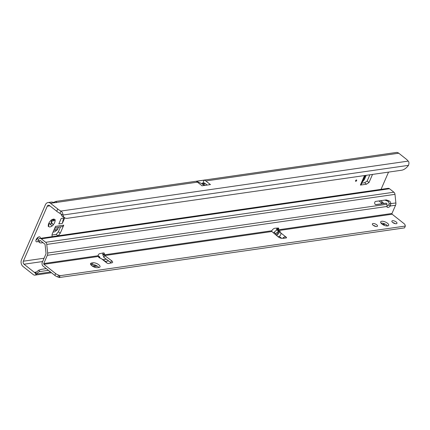 <?xml version="1.0" encoding="UTF-8"?>
<svg xmlns="http://www.w3.org/2000/svg" width="430" height="430" viewBox="0 0 430 430"><rect width="100%" height="100%" fill="white"/><g stroke="black" fill="none" stroke-linecap="round" stroke-linejoin="round"><path stroke-width="0.64" d="M54.239 220.73L51.982 221.052A2.456 1.231 -51.7 0 1 51.788 221.633A2.456 1.231 -51.7 0 1 51.466 222.235L53.148 224.928A4.644 2.327 128.3 0 0 54.664 222.606A4.644 2.327 128.3 0 0 55.099 220.439L54.239 220.73L52.89 219.666M355.588 180.707A0.817 0.408 128.3 0 0 355.513 181.008A0.817 0.408 128.3 0 0 355.943 181.283A0.817 0.408 128.3 0 0 356.637 180.557A0.817 0.408 128.3 0 0 356.341 179.96A0.817 0.408 128.3 0 0 355.588 180.707M51.53 219.821L54.793 219.601A4.644 2.327 128.3 0 0 52.992 219.23A4.644 2.327 128.3 0 0 51.385 220.095A1.091 0.548 128.3 0 0 50.262 221.138A4.644 2.327 128.3 0 0 48.3 225.164A4.644 2.327 128.3 0 0 48.31 225.621A1.091 0.548 128.3 0 0 48.316 226.406A1.091 0.548 128.3 0 0 48.617 226.459A4.644 2.327 128.3 0 0 52.025 225.97A1.091 0.548 128.3 0 0 53.137 224.949A1.091 0.548 128.3 0 0 53.148 224.928M50.385 224.444A1.091 0.548 128.3 0 0 51.283 223.487A1.091 0.548 128.3 0 0 51.369 222.891L51.095 221.939A2.456 1.231 128.3 0 0 51.417 221.343A2.456 1.231 128.3 0 0 51.611 220.757L51.982 221.052M55.099 220.439A1.091 0.548 128.3 0 0 55.11 220.418A1.091 0.548 128.3 0 0 55.094 219.66A1.091 0.548 128.3 0 0 54.793 219.601M40.232 238.365A3.005 1.505 128.3 0 0 39.952 236.978A3.005 1.505 128.3 0 0 36.174 239.607A3.005 1.505 128.3 0 0 36.222 241.687A3.005 1.505 128.3 0 0 38.238 241.278M36.007 240.058A3.005 1.505 128.3 0 0 38.146 237.591A3.005 1.505 128.3 0 0 38.318 237.14M56.249 202.605A3.279 1.328 -156.5 0 1 55.346 202.595L51.584 202.035L48.036 202.546A4.918 3.762 81.8 0 1 50.53 203.288L57.722 208.975A10.922 4.418 23.5 0 0 60.92 211.055L59.926 213.345L62.947 215.038A10.922 6.036 119.9 0 0 64.855 217.881A10.922 6.036 119.9 0 0 67.381 218.295L401.674 170.221A10.922 6.036 119.9 0 0 408.5 165.346C409.183 163.298 409.075 161.884 408.177 161.116A10.922 4.418 23.5 0 0 405.947 158.901L398.755 153.209A4.918 3.762 -98.2 0 0 396.261 152.467L55.637 201.45L56.857 202.379A3.279 1.328 -156.5 0 1 56.249 202.605M48.671 223.632A2.456 1.231 128.3 0 0 49.445 223.476L49.81 223.767A2.456 1.231 -51.7 0 1 48.913 223.896L48.617 226.459M51.611 220.757L52.718 219.682M48.036 202.546A4.918 3.762 81.8 0 0 45.403 204.771L21.5 259.741A4.918 3.762 81.8 0 0 23.043 266.503L33.32 274.63A3.279 2.505 81.8 0 0 34.98 275.13A3.279 2.505 81.8 0 0 36.109 274.566L35.19 273.002A0.548 0.419 -98.2 0 0 35.518 272.932L38.652 270.217L39.936 271.556A3.279 1.441 136.2 0 0 36.572 274.007L35.529 272.932M60.544 226.857L58.41 231.759L56.249 234.388L52.051 234.99M361.807 183.148L364.656 182.734L366.505 184.201L369.01 182.503L367.156 181.035L364.656 182.734M369.87 174.795L367.156 181.035M54.981 227.658L62.011 226.648A3.279 2.505 -98.2 0 0 63.769 225.159L55.551 226.341L52.046 234.404L52.057 236.667M63.769 225.159L60.264 233.221L58.41 231.759M58.157 235.785L60.264 233.221M57.722 208.975L56.728 211.264L49.536 205.578A2.182 1.672 81.8 0 0 48.429 205.244A2.182 1.672 81.8 0 0 47.257 206.239L23.354 261.203A2.182 1.672 81.8 0 0 24.037 264.214L42.634 261.537M381.044 189.356L388.543 172.107M62.302 223.433L64.694 217.935L61.21 218.435L58.819 223.933L62.302 223.433L63.554 218.096M364.516 175.564L360.378 185.083L366.505 184.201M372.466 174.548L369.01 182.503M383.512 203.487A1.639 1.252 -98.2 0 0 382.894 202.439L380.695 200.697M53.997 202.25L55.637 201.45M202.062 185.803L196.338 181.283L203.965 180.186A4.918 3.762 81.8 0 1 205.841 180.955L398.755 153.209M205.174 185.351L202.809 183.481A2.182 1.672 81.8 0 1 203.734 182.911A2.182 1.672 81.8 0 1 204.841 183.244L207.152 185.072M56.728 211.264A10.922 4.418 23.5 0 0 59.926 213.345M201.912 185.825L210.447 184.594L205.841 180.955M46.279 268.632L41.447 269.325L38.652 270.217M106.36 259.236L103.211 259.688M36.227 272.066L34.319 272.341L24.037 264.214M48.434 270.336L39.936 271.556M108.639 260.924L105.366 261.397M383.458 224.998A3.279 2.505 -98.2 0 0 384.339 224.487L384.759 223.933A3.279 1.441 136.2 0 0 384.769 223.912L382.265 224.293M50.536 271.997L36.572 274.007L36.109 274.566M34.319 272.341L35.066 272.932A0.548 0.419 -98.2 0 0 35.19 273.002M408.177 161.116L60.92 211.055C62.296 212.044 62.973 213.371 62.947 215.038L408.5 165.346M64.855 217.881L62.882 216.747A10.922 6.036 -60.1 0 1 60.974 213.909M51.095 221.939L51.466 222.235M52.025 225.97L49.81 223.767M48.31 225.621L48.327 224.67M202.809 183.481L203.965 180.186M204.126 185.502L201.557 183.47L202.605 183.32M201.557 183.47L204.078 185.513M196.338 181.283L201.493 183.465M381.77 203.739A1.639 1.252 -98.2 0 0 381.157 202.691L378.954 200.95M56.249 234.388L58.045 235.807M58.432 227.158L57.926 228.706A3.822 2.924 81.8 0 1 57.33 229.83L54.605 231.856L53.062 232.076M51.068 223.863A3.279 2.505 -98.2 0 0 50.616 223.874A3.279 2.505 -98.2 0 0 50.047 224.051M360.378 185.083A3.279 1.328 23.5 0 0 361.162 184.631L365.14 175.472M366.242 175.316L364.414 179.52L362.619 181.691A3.822 1.548 23.5 0 1 362.399 181.788M387.645 225.965A4.37 1.768 23.5 0 0 388.688 225.358A4.37 1.768 23.5 0 0 386.5 222.563A4.37 1.768 23.5 0 0 381.711 221.273A4.37 1.768 23.5 0 0 380.674 221.875A4.37 1.768 23.5 0 0 382.856 224.67A4.37 1.768 23.5 0 0 387.645 225.965M387.586 225.97A4.37 1.768 23.5 0 0 380.975 223.095M396.32 223.713A2.784 1.129 23.5 0 0 396.981 223.326A2.784 1.129 23.5 0 0 395.589 221.541A2.784 1.129 23.5 0 0 392.536 220.719A2.784 1.129 23.5 0 0 391.875 221.106A2.784 1.129 23.5 0 0 393.267 222.885A2.784 1.129 23.5 0 0 396.32 223.713M395.213 223.643A2.784 1.129 23.5 0 0 392.848 222.616M376.82 226.513A2.784 1.129 23.5 0 0 377.481 226.132A2.784 1.129 23.5 0 0 376.089 224.347A2.784 1.129 23.5 0 0 373.036 223.525A2.784 1.129 23.5 0 0 372.375 223.906A2.784 1.129 23.5 0 0 373.767 225.691A2.784 1.129 23.5 0 0 376.82 226.513M375.712 226.449A2.784 1.129 23.5 0 0 373.348 225.422M275.399 234.533L275.716 233.603L278.57 231.157L280.032 231.388L280.715 232.856C281.177 234.398 280.656 235.554 279.156 236.328L278.033 236.769M106.618 262.483L103.195 259.677L98.723 257.462L98.69 257.129L99.819 257.006L100.061 258.075M275.716 233.603L274.06 232.297L276.909 229.846L277.382 229.776L278.339 230.593L278.586 229.12A1.365 0.683 128.3 0 0 278.618 229.05A1.365 0.683 128.3 0 0 278.597 228.104A1.365 0.683 128.3 0 0 278.301 228.024L274.91 228.249A3.279 1.645 128.3 0 0 271.781 230.759L271.851 231.528L277.99 236.731A3.279 1.328 23.5 0 0 282.306 238.317L286.111 237.983A1.365 0.554 23.5 0 0 286.488 237.79A1.365 0.554 23.5 0 0 286.106 237.118C285.902 236.473 284.956 236.645 283.268 237.639L282.773 238.274M101.378 258.645L106.774 262.913A1.365 0.554 23.5 0 0 108.618 263.509L111.961 262.811A3.279 1.328 23.5 0 0 112.617 262.381A3.279 1.328 23.5 0 0 111.563 260.666L104.678 255.565L104.404 254.829A3.279 1.645 128.3 0 0 104.157 253.098A3.279 1.645 128.3 0 0 103.318 252.921A3.279 1.645 128.3 0 0 103.189 252.942L99.556 253.732A1.365 0.683 128.3 0 0 98.212 255.06L98.185 256.5L43.924 264.305A0.548 0.419 81.8 0 1 43.752 263.552L47.338 255.312A3.822 2.924 -98.2 0 0 47.66 253.039L46.757 244.423A2.73 2.091 -98.2 0 0 45.671 242.289L41.291 238.827A2.73 2.091 -98.2 0 0 39.904 238.413A2.73 2.091 -98.2 0 0 38.598 239.343L38.297 239.838A2.182 0.962 136.2 0 0 38.114 241.149L39.469 242.568A2.182 0.962 136.2 0 0 39.727 242.703L40.92 242.961L43.022 242.66M98.905 267.487A4.37 1.768 23.5 0 0 92.24 264.617L90.902 264.81M39.904 238.413L388.129 188.335A2.73 2.091 81.8 0 1 389.515 188.749L393.896 192.215A2.73 2.091 81.8 0 1 394.987 194.344L395.885 202.96A3.822 2.924 81.8 0 1 395.562 205.234L391.977 213.474A0.548 0.419 -98.2 0 0 392.149 214.226L403.861 223.493A4.37 1.768 -156.5 0 1 405.141 225.266L405.339 226.051L404.544 227.884L59.292 277.533L57.754 276.942A4.37 1.768 -156.5 0 1 54.841 275.404L43.129 266.138A2.73 2.091 81.8 0 1 42.269 262.381L45.854 254.141A1.639 1.252 -98.2 0 0 45.994 253.162L45.091 244.552A0.548 0.419 -98.2 0 0 44.876 244.122L40.49 240.655A0.548 0.419 -98.2 0 0 39.952 240.762L39.657 241.257A2.182 0.962 136.2 0 0 39.469 242.568M111.295 262.95A3.279 1.328 23.5 0 0 110.768 262.499L103.877 257.398L104.678 255.565L271.851 231.528M276.49 229.959L277.027 228.11M91.644 262.988A4.37 1.768 23.5 0 0 90.601 263.59A4.37 1.768 23.5 0 0 92.783 266.385A4.37 1.768 23.5 0 0 97.572 267.675L98.965 267.476A4.37 1.768 23.5 0 0 100.007 266.874A4.37 1.768 23.5 0 0 97.82 264.079A4.37 1.768 23.5 0 0 93.036 262.784L91.644 262.988L90.87 264.762M405.339 226.051L60.087 275.7L58.55 275.109A4.37 1.768 -156.5 0 1 55.637 273.571L43.924 264.305M274.06 232.297L273.668 233.071M97.981 255.646L99.819 257.006M391.977 213.474L278.248 229.83L276.764 228.658M280.715 232.856L286.106 237.118L285.719 238.021M387 206.185A3.005 1.505 128.3 0 0 388.763 204.825L389.166 203.815A3.005 1.935 85.6 0 0 387.591 201.143L385.14 200.197A4.37 2.811 85.6 0 0 384.818 200.106M375.53 204.637L384.522 203.342A1.091 0.704 -94.4 0 1 384.554 203.342A1.091 0.704 -94.4 0 1 384.581 203.336M271.781 230.759L104.404 254.829L102.92 253.657A3.279 1.645 128.3 0 0 103.044 252.974M387 204.202A3.005 1.935 85.6 0 0 387.005 204.234L386.952 206.475A3.005 1.505 128.3 0 0 387.29 207.308A3.005 1.505 128.3 0 0 390.241 206.002L390.838 203.686A3.005 1.935 85.6 0 0 389.263 201.02L386.806 200.074A4.37 2.811 85.6 0 0 385.968 199.945A4.37 2.811 85.6 0 0 385.85 199.955L375.578 201.433A1.639 1.053 85.6 0 0 374.702 203.18A1.639 1.053 85.6 0 0 375.874 204.696A1.639 1.053 85.6 0 0 375.917 204.691L386.194 203.213A1.091 0.704 -94.4 0 1 386.221 203.213A1.091 0.704 -94.4 0 1 387 204.202M395.885 202.96L389.166 203.815M388.763 204.825L390.241 206.002L395.562 205.234M104.399 255.001L102.732 254.517L102.92 253.657M103.877 257.398L102.732 254.517M59.292 277.533L60.087 275.7M283.268 237.639L284.004 238.473M51.369 222.891L52.804 224.025M47.257 206.239L49.891 205.857M44.075 258.226L23.354 261.203M203.223 183.809L205.196 183.524M56.857 202.379L197.096 182.207M50.53 203.288L55.346 202.595M96.126 265.439L92.192 266.009M48.305 225.47L48.751 225.82M381.157 202.691L382.894 202.439M57.926 228.706L54.298 229.228M57.174 229.953L53.772 230.442M365.392 175.44L362.726 181.567M276.076 235.108L279.333 231.147M97.911 255.898L99.239 256.947M278.339 230.593L392.149 214.226M278.57 231.157L276.909 229.846M281.655 238.306L279.156 236.328M39.952 240.762L40.522 240.682M387.591 201.143L389.263 201.02M394.987 194.344L46.757 244.423M387.005 204.234L47.66 253.039M384.522 203.342L386.194 203.213M385.14 200.197L386.806 200.074M277.286 228.094L278.586 229.12M386.952 206.475L47.338 255.312M97.938 255.759L43.752 263.552M45.671 242.289L393.896 192.215M389.515 188.749L41.291 238.827M39.657 241.257L38.297 239.838M110.768 262.499L111.563 260.666M54.841 275.404L55.637 273.571M57.754 276.942L58.55 275.109M58.926 277.339L59.727 275.506M276.759 235.688L280.161 231.544M92.24 264.617L93.036 262.784M375.304 226.185L374.949 226.239M97.411 266.149L93.412 266.724M51.492 272.754L34.98 275.13M50.616 223.874L51.105 223.804M384.554 203.342L386.221 203.213"/></g></svg>
